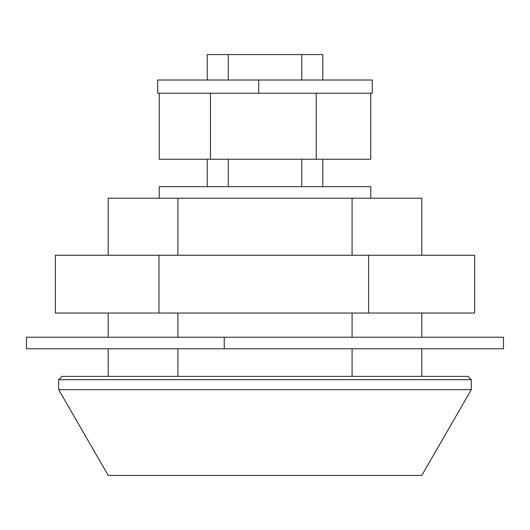 <?xml version="1.0" encoding="UTF-8"?>
<svg xmlns="http://www.w3.org/2000/svg" width="530" height="530" viewBox="0 0 530 530"><rect width="100%" height="100%" fill="white"/><g stroke="black" fill="none" stroke-linecap="round" stroke-linejoin="round"><path stroke-width="0.79" d="M58.684 389.656L108.199 475.417L421.8 475.417L471.316 389.656L58.684 389.656L471.316 389.656L471.316 379.685L58.684 379.685L58.684 389.656L58.684 379.685L471.316 379.685L468.017 376.386L61.983 376.386L58.684 379.685L61.983 376.386L468.017 376.386L471.316 379.685L471.316 389.656L421.8 475.417L108.199 475.417L58.684 389.656M370.761 198.194L370.761 186.639L159.239 186.639L159.239 198.194L159.239 186.639L265 186.639L228.244 186.626L228.244 159.245L228.244 186.626L370.761 186.639L370.761 198.194M228.244 80.017L228.244 54.583L207.23 54.583L207.23 80.017L207.23 54.583L301.755 54.583L301.755 80.017L301.755 54.583L228.244 54.583L228.244 80.017M301.755 159.245L301.755 186.626L301.755 159.245M322.77 54.583L301.755 54.583L322.77 54.583L322.77 80.017L322.77 54.583M322.77 186.639L322.77 159.245L322.77 186.639M207.23 159.245L207.23 186.639L207.23 159.245M108.199 198.194L177.914 198.194L177.914 255.255L177.914 198.194L421.8 198.194L421.8 255.255L421.8 198.194L108.199 198.194L108.199 255.255M421.8 313.025L421.8 337.219L421.8 313.025M421.8 348.773L421.8 376.386L421.8 348.773M352.086 198.194L352.086 255.255L352.086 198.194M352.086 313.025L352.086 337.219L352.086 313.025M352.086 348.773L352.086 376.386L352.086 348.773M177.914 376.386L177.914 348.773L177.914 376.386M177.914 337.219L177.914 313.025L177.914 337.219M159.258 93.22L159.258 159.245L159.258 93.22M370.742 159.245L370.742 93.22L370.742 159.245L316.224 159.245L316.224 93.22L316.224 159.245L210.483 159.245L210.483 93.22L210.483 159.245L159.258 159.245L370.742 159.245M474.642 255.255L474.642 313.025L368.602 313.025L368.602 255.255L474.642 255.255L474.642 313.025L158.96 313.025L158.96 255.255L368.602 255.255L368.602 313.025L55.358 313.025L55.358 255.255L158.96 255.255L158.96 313.025L55.358 313.025L55.358 255.255L474.642 255.255M503.427 337.219L26.5 337.219L26.5 348.773L224.243 348.773L224.243 337.219L26.573 337.219M503.427 348.773L26.573 348.773M503.5 337.219L224.243 337.219L224.243 348.773L503.5 348.773L503.5 337.219M157.9 80.017L258.719 80.017L258.719 93.22L258.719 80.017L157.715 80.017L157.715 93.22L372.285 93.22L372.285 80.017L258.719 80.017L372.1 80.017M372.1 93.22L157.9 93.22M108.199 313.025L108.199 337.219M108.199 348.773L108.199 376.386"/></g></svg>
